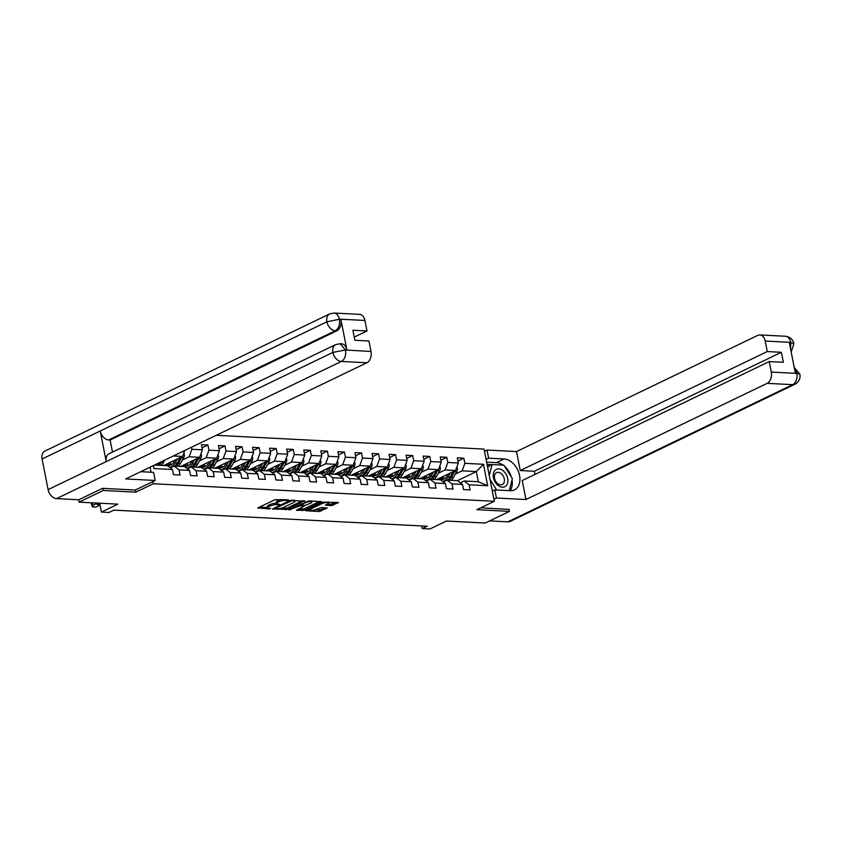 <?xml version="1.0" encoding="UTF-8"?>
<svg xmlns="http://www.w3.org/2000/svg" width="842" height="842" viewBox="0 0 842 842"><rect width="100%" height="100%" fill="white"/><g stroke="black" fill="none" stroke-linecap="round" stroke-linejoin="round"><path stroke-width="1.26" d="M285.47 499.685L285.606 500.401L287.09 500.474L288.417 499.832L274.987 499.653L257.873 507.894L269.398 508.989L270.735 508.347L269.261 508.273L269.398 508.989M279.66 504.453L278.102 504.021L278.249 504.737L279.66 504.453M331.338 505.61L338.526 502.558L323.349 502.137L305.878 510.715L319.023 511.547L327.212 508.01L321.307 507.558L316.403 509.347A3.905 1 168.9 0 1 312.266 510.389A3.905 1 168.9 0 1 309.698 509.947A3.905 1 168.9 0 1 310.666 509.052L321.928 503.621A3.905 1 168.9 0 1 326.075 502.579A3.905 1 168.9 0 1 328.633 503.021A3.905 1 168.9 0 1 327.675 503.916L325.433 505.158L331.338 505.61L331.064 504.2L336.221 502.295M285.606 500.401A4.673 1.189 168.9 0 0 279.134 501.685L277.713 502.369A4.673 1.189 168.9 0 0 276.555 503.453A4.673 1.189 168.9 0 0 278.102 504.021M276.523 503.253L276.765 504.653L278.249 504.737M276.765 504.653A4.673 1.189 168.9 0 0 270.293 505.947L268.861 506.631A4.673 1.189 168.9 0 0 267.714 507.705A4.673 1.189 168.9 0 0 269.261 508.273M102.85 488.36L103.271 490.476L79.053 502.137L117.88 504.137L101.408 512.062L109.06 512.462L113.912 510.126L427.136 526.239L422.295 528.576L429.946 528.965L446.418 521.03L485.245 523.029L509.463 511.368L509.042 509.252M103.271 490.476L135.857 492.149L153.297 483.75L494.307 501.285L476.867 509.684L509.463 511.368M304.783 501.179L289.964 500.422L272.492 509L287.669 509.421L304.678 500.664M308.677 500.874L321.833 501.706L304.362 510.284L296.426 510.231L304.088 506.21L300.015 505.853L289.006 509.894L308.677 500.874M79.053 502.137L78.58 499.759M216.226 435.314L484.066 449.091L494.307 501.285M153.297 483.75L152.865 481.582M151.034 472.215L150.044 467.194M457.932 461.037L463.868 458.174L457.301 457.837L458.311 462.995L447.818 462.447L446.807 457.301L440.24 456.964L441.25 462.111L430.757 461.574L429.746 456.427L423.179 456.09L424.189 461.237L413.696 460.69L412.685 455.543L406.118 455.206L407.128 460.353L396.635 459.816L395.624 454.669L389.057 454.333L390.067 459.479L379.574 458.943L378.563 453.785L371.996 453.449L373.006 458.606L362.513 458.059L361.502 452.912L354.935 452.575L355.945 457.722L345.452 457.185L344.441 452.038L337.874 451.701L338.884 456.848L328.391 456.311L327.38 451.154L320.813 450.817L321.823 455.975L311.329 455.427L310.319 450.281L303.752 449.944L304.762 455.09L294.268 454.554L293.258 449.407L286.69 449.07L287.701 454.217L277.207 453.67L276.197 448.523L269.629 448.186L270.64 453.333L260.136 452.796L259.136 447.649L252.568 447.312L253.579 452.459L243.075 451.922L242.064 446.765L235.507 446.428L236.518 451.586L226.014 451.038L225.003 445.892L218.446 445.555L219.457 450.702L208.953 450.165L207.942 445.018L201.385 444.681L202.396 449.828L191.892 449.291L191.492 447.228M463.868 458.174L464.879 463.332L483.466 464.279L487.676 485.729L469.089 484.771L470.099 489.918L463.532 489.581L462.521 484.434L452.028 483.897L453.038 489.044L446.47 488.707L445.46 483.561L434.967 483.013L435.977 488.16L429.409 487.823L428.399 482.677L417.906 482.14L418.916 487.286L412.348 486.95L411.338 481.803L400.845 481.256L401.844 486.413L395.287 486.076L394.277 480.919L383.773 480.382L384.783 485.529L378.226 485.192L377.216 480.045L366.712 479.508L367.722 484.655L361.165 484.318L360.155 479.172L349.651 478.624L350.661 483.782L344.104 483.434L343.094 478.288L332.59 477.751L333.6 482.898L327.043 482.561L326.033 477.414L315.529 476.877L316.539 482.024L309.982 481.687L308.972 476.53L298.468 475.993L299.478 481.14L292.921 480.803L291.911 475.656L281.407 475.12L282.417 480.266L275.86 479.929L274.85 474.783L264.346 474.235L265.356 479.393L258.799 479.056L257.789 473.899L247.285 473.362L248.295 478.509L241.738 478.172L240.728 473.025L230.224 472.488L231.234 477.635L224.677 477.298L223.667 472.151L213.163 471.604L214.173 476.761L207.616 476.414L206.606 471.267L196.102 470.731L197.112 475.877L190.555 475.541L189.545 470.394L179.041 469.857L180.051 475.004L173.494 474.667L172.484 469.51L153.886 468.562L153.307 465.626M438.324 473.193L445.05 469.962L455.554 470.499L436.693 479.582M443.302 481.919L447.039 480.119L457.543 480.656L462.521 484.434M455.554 470.499L458.311 462.995M445.05 469.962L447.818 462.447M452.028 483.897L447.039 480.119M421.263 472.32L427.989 469.078L438.482 469.625L419.632 478.709M426.241 481.045L429.978 479.235L440.482 479.782L445.46 483.561M438.482 469.625L441.25 462.111M427.989 469.078L430.757 461.574M434.967 483.013L429.978 479.235M404.202 471.446L410.928 468.205L421.421 468.741L402.571 477.824M409.18 480.161L412.917 478.361L423.421 478.898L428.399 482.677M421.421 468.741L424.189 461.237M410.928 468.205L413.696 460.69M417.906 482.14L412.917 478.361M387.141 470.562L393.867 467.331L404.36 467.868L385.51 476.951M392.119 479.287L395.856 477.488L406.36 478.024L411.338 481.803M404.36 467.868L407.128 460.353M393.867 467.331L396.635 459.816M400.845 481.256L395.856 477.488M370.08 469.689L376.806 466.447L387.299 466.994L368.438 476.077M375.058 478.403L378.795 476.604L389.299 477.151L394.277 480.919M387.299 466.994L390.067 459.479M376.806 466.447L379.574 458.943M383.773 480.382L378.795 476.604M353.019 468.805L359.745 465.573L370.238 466.11L351.377 475.193M357.997 477.53L361.734 475.73L372.238 476.267L377.216 480.045M370.238 466.11L373.006 458.606M359.745 465.573L362.513 458.059M366.712 479.508L361.734 475.73M335.958 467.931L342.683 464.689L353.177 465.237L334.316 474.32M340.936 476.656L344.673 474.856L355.177 475.393L360.155 479.172M353.177 465.237L355.945 457.722M342.683 464.689L345.452 457.185M349.651 478.624L344.673 474.856M318.897 467.057L325.622 463.816L336.116 464.352L317.255 473.446M323.875 475.772L327.612 473.972L338.116 474.509L343.094 478.288M336.116 464.352L338.884 456.848M325.622 463.816L328.391 456.311M332.59 477.751L327.612 473.972M301.836 466.173L308.561 462.942L319.055 463.479L300.194 472.562M306.814 474.899L310.551 473.099L321.055 473.636L326.033 477.414M319.055 463.479L321.823 455.975M308.561 462.942L311.329 455.427M315.529 476.877L310.551 473.099M284.775 465.3L291.5 462.058L301.994 462.605L283.133 471.688M289.753 474.025L293.49 472.215L303.994 472.762L308.972 476.53M301.994 462.605L304.762 455.09M291.5 462.058L294.268 454.554M298.468 475.993L293.49 472.215M267.714 464.426L274.439 461.184L284.933 461.721L266.072 470.804M272.692 473.141L276.429 471.341L286.922 471.878L291.911 475.656M284.933 461.721L287.701 454.217M274.439 461.184L277.207 453.67M281.407 475.12L276.429 471.341M250.653 463.542L257.378 460.311L267.872 460.848L249.011 469.931M255.631 472.267L259.368 470.467L269.861 471.004L274.85 474.783M267.872 460.848L270.64 453.333M257.378 460.311L260.136 452.796M264.346 474.235L259.368 470.467M233.592 462.668L240.307 459.427L250.811 459.964L231.95 469.057M238.56 471.383L242.307 469.583L252.8 470.131L257.789 473.899M250.811 459.964L253.579 452.459M240.307 459.427L243.075 451.922M247.285 473.362L242.307 469.583M216.531 461.784L223.246 458.553L233.75 459.09L214.889 468.173M221.499 470.51L225.246 468.71L235.739 469.247L240.728 473.025M233.75 459.09L236.518 451.586M223.246 458.553L226.014 451.038M230.224 472.488L225.246 468.71M199.47 460.911L206.185 457.669L216.689 458.216L197.828 467.299M204.438 469.636L208.185 467.826L218.678 468.373L223.667 472.151M216.689 458.216L219.457 450.702M206.185 457.669L208.953 450.165M213.163 471.604L208.185 467.826M182.409 460.037L189.124 456.796L199.628 457.332L180.767 466.426M187.377 468.752L191.123 466.952L201.617 467.489L206.606 471.267M199.628 457.332L202.396 449.828M189.124 456.796L191.892 449.291M196.102 470.731L191.123 466.952M173.326 455.985L182.567 456.459L163.706 465.542M170.316 467.878L174.062 466.079L184.556 466.615L189.545 470.394M182.567 456.459L184.777 450.47M179.041 469.857L174.062 466.079M154.465 465.068L167.495 465.742L172.484 469.51M153.886 468.562L153.381 465.594M421.779 525.966L422.295 528.576M99.672 503.2L101.408 512.062M457.469 480.656L476.33 471.573L462.111 470.836L455.385 474.078M460.363 482.792L464.1 480.993L478.319 481.729L476.33 471.573L483.466 464.279M487.676 485.729L478.319 481.729M462.111 470.836L464.879 463.332M469.089 484.771L464.1 480.993M202.006 447.87L207.942 445.018M219.078 448.754L225.003 445.892M236.139 449.628L242.064 446.765M253.2 450.502L259.136 447.649M270.261 451.386L276.197 448.523M287.322 452.259L293.258 449.407M304.383 453.143L310.319 450.281M321.444 454.017L327.38 451.154M338.505 454.89L344.441 452.038M355.566 455.775L361.502 452.912M372.627 456.648L378.563 453.785M389.688 457.522L395.624 454.669M406.749 458.406L412.685 455.543M423.81 459.279L429.746 456.427M440.871 460.164L446.807 457.301M135.857 492.149L135.436 489.981M281.239 499.464A4.673 1.189 168.9 0 0 278.86 500.274L279.134 501.685M276.555 503.453L276.281 502.043A4.673 1.189 168.9 0 1 277.428 500.958L278.86 500.274M276.492 503.242A4.673 1.189 168.9 0 0 270.019 504.537L270.293 505.947M267.714 507.705L267.44 506.295A4.673 1.189 168.9 0 1 268.587 505.221L270.019 504.537M259.546 507.084L267.682 507.505M281.133 508.2L287.385 508.01L302.836 500.569M291.837 500.716L275.397 508.231L277.039 508.673A4.673 1.189 168.9 0 0 283.522 507.389L293.784 502.442A4.673 1.189 168.9 0 0 294.932 501.369A4.673 1.189 168.9 0 0 293.395 500.801L291.837 500.716L291.7 500.011M319.528 501.432L304.078 508.873L304.362 510.284M298.457 509.094L304.078 508.873M300.752 504.495L300.057 504.463M310.93 503.084A3.905 1 168.9 0 0 311.887 502.179A3.905 1 168.9 0 0 309.33 501.748A3.905 1 168.9 0 0 305.193 502.79L300.857 505.032L304.941 505.4L310.93 503.084M327.464 504.021L331.064 504.2M314.782 509.926L320.77 509.736L324.907 507.737M307.909 509.578L309.645 509.663M156.759 463.963A11.378 7.694 92.9 0 1 155.549 465.121M164.821 460.079L163.474 462.458A11.378 7.694 92.9 0 1 161.011 465.405M160.033 462.384A11.378 7.694 92.9 0 1 157.622 465.226M158.938 465.3A11.378 7.694 -87.1 0 0 161.401 462.353L161.885 461.49M99.987 504.832L98.409 505.926A2.979 1.01 163.5 0 1 94.367 507.094L93.273 507.042A2.979 1.01 163.5 0 1 92.273 506.6A2.979 1.01 163.5 0 1 92.936 505.653L96.704 503.042M92.273 506.6L91.283 503.253A2.979 1.01 -16.5 0 1 91.42 502.769M99.84 504.053A2.379 0.81 -16.5 0 1 97.525 504.516A2.379 0.81 -16.5 0 1 96.725 504.158A2.379 0.81 -16.5 0 1 97.251 503.4L97.693 503.095M502.558 470.289A9.662 6.673 64.3 0 0 493.507 473.151A9.662 6.673 64.3 0 0 498.569 485.802A9.662 6.673 64.3 0 0 507.621 482.95A9.662 6.673 64.3 0 0 502.558 470.289M500.779 473.288A6.62 4.568 64.3 0 0 496.538 472.636A6.62 4.568 64.3 0 0 494.464 477.846A6.62 4.568 64.3 0 0 498.043 483.908A6.62 4.568 64.3 0 0 502.285 484.56A6.62 4.568 64.3 0 0 504.369 479.361A6.62 4.568 64.3 0 0 500.779 473.288M492.307 491.118L494.833 489.897L510.357 490.697A16.724 11.556 64.3 0 0 514.504 489.897A16.724 11.556 64.3 0 0 518.788 472.604A16.724 11.556 64.3 0 0 504.126 458.953L488.602 458.164L487.013 450.049L516.535 451.565L757.737 335.379A8.925 6.031 -87.1 0 1 759.852 334.937A8.925 6.031 -87.1 0 1 765.21 341.052L767.273 351.556L520.261 470.541L516.535 451.565M487.781 468.036L488.192 466.426L492.065 464.552L503.874 465.163L512.368 478.656L509.284 490.644M496.654 489.991L490.023 479.456M489.244 475.519L492.065 464.552M155.191 480.466L125.658 478.94L366.859 362.755L341.326 361.45L56.53 498.622L78.79 499.769L102.524 488.339L135.33 490.023L155.191 480.466L153.602 472.351L140.719 471.688M141.93 471.752L141.814 471.162M364.923 320.455L339.379 319.15A8.925 6.031 92.9 0 0 334.032 313.035L359.566 314.35A8.925 6.031 92.9 0 1 364.923 320.455L366.986 330.969L354.219 337.116M56.53 498.622A9.146 6.315 -115.7 0 1 48.11 489.602L106.229 461.605A9.146 6.315 -115.7 0 1 108.997 453.785L335.663 344.599A9.146 6.315 -115.7 0 0 332.895 352.419L345.262 349.967L371.006 351.493A8.925 6.031 92.9 0 1 366.859 362.755M346.883 349.904L345.399 349.83L340.052 343.715L341.526 343.799A8.925 6.031 92.9 0 1 346.883 349.904L340.926 319.571A8.925 6.031 92.9 0 1 336.779 330.843L110.113 440.019L108.639 439.945A9.146 6.315 -115.7 0 1 100.219 430.999L42.1 458.995L48.11 489.602M42.1 458.995A9.146 6.315 -115.7 0 1 44.858 451.102L329.643 313.919A9.146 6.315 -115.7 0 0 326.885 321.812L339.242 319.286M336.779 330.843L335.305 330.759A9.146 6.315 -115.7 0 1 326.885 321.812L100.219 430.999L106.229 461.605L332.895 352.419A9.146 6.315 -115.7 0 0 341.326 361.45A8.925 6.031 -87.1 0 0 345.473 350.177M366.986 330.969L352.872 330.243L354.84 340.263L368.943 340.989L371.006 351.493M110.113 440.019L112.481 452.112M108.639 439.945L335.305 330.759C338.642 328.685 340.021 324.928 339.452 319.497L340.926 319.571M493.896 499.222L496.422 498.011L494.833 489.897M496.422 498.011L525.945 499.527L522.229 480.561L769.23 361.576L771.293 372.08L796.837 373.395L795.29 372.964L789.343 342.641L790.743 342.357L765.21 341.052M769.23 361.576L783.344 362.302L781.376 352.282L534.365 471.267L534.986 474.414M534.365 471.267L520.261 470.541M486.076 459.374L488.602 458.164M484.487 451.259L487.013 450.049M525.945 499.527L767.146 383.352A8.925 6.031 -87.1 0 0 771.293 372.08M794.227 367.533L799.9 374.269C800.584 378.521 798.942 381.836 794.953 384.226L510.168 521.409A9.146 6.315 -115.7 0 1 507.894 521.84L489.655 520.903M781.376 352.282L767.273 351.556M509.073 509.41L480.793 507.8M510.168 490.686A16.724 11.556 64.3 0 0 512.041 479.94M511.399 477.109A16.724 11.556 64.3 0 0 504.579 466.289M503.095 465.121A16.724 11.556 64.3 0 0 496.475 462.647L504.126 458.953M486.623 462.142L496.475 462.647M491.886 464.647L487.065 464.395M488.981 466.047L487.371 465.963M794.374 368.291L796.764 373.048M799.9 374.269L796.974 373.259M790.743 342.357A8.925 6.031 92.9 0 0 785.397 336.253C790.122 336.958 792.953 339.421 793.89 343.641L790.954 342.578M175.094 460.058L174.073 461.858A9.441 6.389 92.9 0 1 168.747 465.426A9.441 6.389 92.9 0 1 166.095 464.395M177.388 458.953L175.073 463.058A11.378 7.694 92.9 0 1 169.579 467.321M183.798 453.133L184.314 454.038A3.936 2.663 92.9 0 1 183.756 457.648L180.535 463.342A11.378 7.694 92.9 0 1 178.072 466.279M171.526 464.647A9.441 6.389 92.9 0 1 169.789 462.616M180.325 457.532L177.146 463.163A11.378 7.694 92.9 0 1 174.683 466.11M171.179 467.468A11.378 7.694 92.9 0 1 170.726 467.457L169.695 467.405M167.379 463.774A9.441 6.389 -87.1 0 0 169.8 465.352M175.999 466.173A11.378 7.694 -87.1 0 0 178.462 463.237L181.672 457.543A3.936 2.663 -87.1 0 0 182.04 456.711M170.463 465.173A9.441 6.389 92.9 0 1 168.274 463.342M192.155 460.932L191.134 462.732A9.441 6.389 92.9 0 1 185.808 466.3A9.441 6.389 92.9 0 1 183.156 465.268M194.449 459.827L192.134 463.931A11.378 7.694 92.9 0 1 186.64 468.194M200.859 454.006L201.375 454.912A3.936 2.663 92.9 0 1 200.817 458.532L197.596 464.216A11.378 7.694 92.9 0 1 195.133 467.163M188.587 465.531A9.441 6.389 92.9 0 1 186.85 463.489M197.396 458.416L194.207 464.037A11.378 7.694 92.9 0 1 191.744 466.984M188.24 468.341A11.378 7.694 92.9 0 1 187.787 468.341L186.756 468.278M184.44 464.647A9.441 6.389 -87.1 0 0 186.861 466.226M193.06 467.057A11.378 7.694 -87.1 0 0 195.523 464.11L198.733 458.416A3.936 2.663 -87.1 0 0 199.101 457.585M187.524 466.047A9.441 6.389 92.9 0 1 185.335 464.216M209.216 461.816L208.206 463.616A9.441 6.389 92.9 0 1 202.869 467.173A9.441 6.389 92.9 0 1 200.217 466.152M211.51 460.711L209.195 464.816A11.378 7.694 92.9 0 1 203.701 469.068M217.92 454.88L218.436 455.796A3.936 2.663 92.9 0 1 217.878 459.406L214.657 465.089A11.378 7.694 92.9 0 1 212.195 468.036M205.648 466.405A9.441 6.389 92.9 0 1 203.911 464.363M214.457 459.29L211.268 464.921A11.378 7.694 92.9 0 1 208.805 467.868M205.301 469.215A11.378 7.694 92.9 0 1 204.848 469.215L203.817 469.162M201.501 465.531A9.441 6.389 -87.1 0 0 203.922 467.1M210.121 467.931A11.378 7.694 -87.1 0 0 212.584 464.984L215.794 459.3A3.936 2.663 -87.1 0 0 216.162 458.469M204.585 466.921A9.441 6.389 92.9 0 1 202.396 465.1M226.277 462.69L225.267 464.489A9.441 6.389 92.9 0 1 219.93 468.057A9.441 6.389 92.9 0 1 217.278 467.026M228.571 461.584L226.256 465.689A11.378 7.694 92.9 0 1 220.762 469.952M234.981 455.764L235.497 456.669A3.936 2.663 92.9 0 1 234.939 460.279L231.718 465.973A11.378 7.694 92.9 0 1 229.256 468.91M222.72 467.289A9.441 6.389 92.9 0 1 220.972 465.247M231.518 460.164L228.329 465.794A11.378 7.694 92.9 0 1 225.867 468.741M222.362 470.099A11.378 7.694 92.9 0 1 221.909 470.089L220.878 470.036M218.562 466.405A9.441 6.389 -87.1 0 0 220.983 467.984M227.182 468.805A11.378 7.694 -87.1 0 0 229.645 465.868L232.855 460.174A3.936 2.663 -87.1 0 0 233.223 459.343M221.646 467.805A9.441 6.389 92.9 0 1 219.457 465.973M243.338 463.563L242.328 465.363A9.441 6.389 92.9 0 1 236.991 468.931A9.441 6.389 92.9 0 1 234.339 467.899M245.632 462.458L243.317 466.563A11.378 7.694 92.9 0 1 237.823 470.825M252.042 456.638L252.558 457.543A3.936 2.663 92.9 0 1 252 461.163L248.779 466.847A11.378 7.694 92.9 0 1 246.317 469.794M239.781 468.163A9.441 6.389 92.9 0 1 238.033 466.121M248.579 461.048L245.39 466.678A11.378 7.694 92.9 0 1 242.928 469.615M239.423 470.973A11.378 7.694 92.9 0 1 238.97 470.973L237.939 470.92M235.623 467.278A9.441 6.389 -87.1 0 0 238.044 468.857M244.243 469.689A11.378 7.694 -87.1 0 0 246.706 466.742L249.927 461.058A3.936 2.663 -87.1 0 0 250.285 460.216M238.707 468.678A9.441 6.389 92.9 0 1 236.518 466.857M260.399 464.447L259.389 466.247A9.441 6.389 92.9 0 1 254.052 469.804A9.441 6.389 92.9 0 1 251.4 468.783M262.693 463.342L260.378 467.447A11.378 7.694 92.9 0 1 254.884 471.709M269.103 457.511L269.619 458.427A3.936 2.663 92.9 0 1 269.061 462.037L265.84 467.731A11.378 7.694 92.9 0 1 263.378 470.667M256.842 469.036A9.441 6.389 92.9 0 1 255.094 467.005M265.64 461.921L262.451 467.552A11.378 7.694 92.9 0 1 259.989 470.499M256.484 471.846A11.378 7.694 92.9 0 1 256.031 471.846L255 471.794M252.684 468.163A9.441 6.389 -87.1 0 0 255.105 469.741M261.304 470.562A11.378 7.694 -87.1 0 0 263.767 467.615L266.988 461.932A3.936 2.663 -87.1 0 0 267.346 461.1M255.768 469.562A9.441 6.389 92.9 0 1 253.579 467.731M277.46 465.321L276.45 467.121A9.441 6.389 92.9 0 1 271.113 470.689A9.441 6.389 92.9 0 1 268.461 469.657M279.755 464.216L277.439 468.32A11.378 7.694 92.9 0 1 271.945 472.583M286.164 458.395L286.68 459.3A3.936 2.663 92.9 0 1 286.122 462.921L282.901 468.605A11.378 7.694 92.9 0 1 280.439 471.552M273.903 469.92A9.441 6.389 92.9 0 1 272.155 467.878M282.702 462.805L279.512 468.426A11.378 7.694 92.9 0 1 277.05 471.373M273.545 472.73A11.378 7.694 92.9 0 1 273.092 472.72L272.061 472.667M269.745 469.036A9.441 6.389 -87.1 0 0 272.166 470.615M278.365 471.436A11.378 7.694 -87.1 0 0 280.828 468.499L284.049 462.805A3.936 2.663 -87.1 0 0 284.407 461.974M272.829 470.436A9.441 6.389 92.9 0 1 270.64 468.605M294.521 466.205L293.511 468.005A9.441 6.389 92.9 0 1 288.175 471.562A9.441 6.389 92.9 0 1 285.522 470.541M296.826 465.089L294.5 469.204A11.378 7.694 92.9 0 1 289.006 473.457M303.225 459.269L303.741 460.185A3.936 2.663 92.9 0 1 303.183 463.795L299.973 469.478A11.378 7.694 92.9 0 1 297.5 472.425M290.964 470.794A9.441 6.389 92.9 0 1 289.216 468.752M299.763 463.679L296.573 469.31A11.378 7.694 92.9 0 1 294.111 472.246M290.606 473.604A11.378 7.694 92.9 0 1 290.153 473.604L289.132 473.551M286.806 469.92A9.441 6.389 -87.1 0 0 289.227 471.488M295.426 472.32A11.378 7.694 -87.1 0 0 297.889 469.373L301.11 463.689A3.936 2.663 -87.1 0 0 301.468 462.858M289.89 471.31A9.441 6.389 92.9 0 1 287.701 469.489M311.582 467.078L310.572 468.878A9.441 6.389 92.9 0 1 305.236 472.446A9.441 6.389 92.9 0 1 302.583 471.415M313.887 465.973L311.561 470.078A11.378 7.694 92.9 0 1 306.067 474.341M320.286 460.153L320.802 461.058A3.936 2.663 92.9 0 1 320.244 464.668L317.034 470.362A11.378 7.694 92.9 0 1 314.561 473.299M308.025 471.667A9.441 6.389 92.9 0 1 306.288 469.636M316.824 464.552L313.634 470.183A11.378 7.694 92.9 0 1 311.172 473.13M307.667 474.488A11.378 7.694 92.9 0 1 307.214 474.478L306.193 474.425M303.867 470.794A9.441 6.389 -87.1 0 0 306.288 472.373M312.487 473.193A11.378 7.694 -87.1 0 0 314.95 470.257L318.171 464.563A3.936 2.663 -87.1 0 0 318.529 463.732M306.951 472.194A9.441 6.389 92.9 0 1 304.762 470.362M328.643 467.952L327.633 469.752A9.441 6.389 92.9 0 1 322.307 473.32A9.441 6.389 92.9 0 1 319.644 472.288M330.948 466.847L328.622 470.952A11.378 7.694 92.9 0 1 323.128 475.214M337.347 461.027L337.863 461.932A3.936 2.663 92.9 0 1 337.305 465.552L334.095 471.236A11.378 7.694 92.9 0 1 331.622 474.183M325.086 472.551A9.441 6.389 92.9 0 1 323.349 470.51M333.885 465.437L330.695 471.067A11.378 7.694 92.9 0 1 328.233 474.004M324.728 475.362A11.378 7.694 92.9 0 1 324.286 475.362L323.254 475.309M320.928 471.667A9.441 6.389 -87.1 0 0 323.349 473.246M329.548 474.078A11.378 7.694 -87.1 0 0 332.011 471.131L335.232 465.437A3.936 2.663 -87.1 0 0 335.6 464.605M324.012 473.067A9.441 6.389 92.9 0 1 321.823 471.236M345.715 468.836L344.694 470.636A9.441 6.389 92.9 0 1 339.368 474.193A9.441 6.389 92.9 0 1 336.705 473.172M348.009 467.731L345.683 471.836A11.378 7.694 92.9 0 1 340.189 476.088M354.408 461.9L354.924 462.816A3.936 2.663 92.9 0 1 354.366 466.426L351.156 472.109A11.378 7.694 92.9 0 1 348.683 475.056M342.147 473.425A9.441 6.389 92.9 0 1 340.41 471.383M350.946 466.31L347.757 471.941A11.378 7.694 92.9 0 1 345.294 474.888M341.799 476.235A11.378 7.694 92.9 0 1 341.347 476.235L340.315 476.183M337.989 472.551A9.441 6.389 -87.1 0 0 340.41 474.12M346.609 474.951A11.378 7.694 -87.1 0 0 349.072 472.004L352.293 466.321A3.936 2.663 -87.1 0 0 352.661 465.489M341.073 473.941A9.441 6.389 92.9 0 1 338.884 472.12M362.776 469.71L361.755 471.509A9.441 6.389 92.9 0 1 356.429 475.077A9.441 6.389 92.9 0 1 353.766 474.046M365.07 468.605L362.744 472.709A11.378 7.694 92.9 0 1 357.261 476.972M371.469 462.784L371.985 463.689A3.936 2.663 92.9 0 1 371.427 467.299L368.217 472.993A11.378 7.694 92.9 0 1 365.754 475.94M359.208 474.309A9.441 6.389 92.9 0 1 357.471 472.267M368.007 467.184L364.828 472.815A11.378 7.694 92.9 0 1 362.355 475.762M358.86 477.119A11.378 7.694 92.9 0 1 358.408 477.109L357.376 477.056M355.061 473.425A9.441 6.389 -87.1 0 0 357.471 475.004M363.67 475.825A11.378 7.694 -87.1 0 0 366.133 472.888L369.354 467.194A3.936 2.663 -87.1 0 0 369.722 466.363M358.134 474.825A9.441 6.389 92.9 0 1 355.955 472.993M379.837 470.583L378.816 472.383A9.441 6.389 92.9 0 1 373.49 475.951A9.441 6.389 92.9 0 1 370.827 474.92M382.131 469.478L379.805 473.583A11.378 7.694 92.9 0 1 374.322 477.846M388.53 463.658L389.046 464.563A3.936 2.663 92.9 0 1 388.488 468.184L385.278 473.867A11.378 7.694 92.9 0 1 382.815 476.814M376.269 475.183A9.441 6.389 92.9 0 1 374.532 473.141M385.068 468.068L381.889 473.699A11.378 7.694 92.9 0 1 379.416 476.635M375.921 477.993A11.378 7.694 92.9 0 1 375.469 477.993L374.437 477.94M372.122 474.309A9.441 6.389 -87.1 0 0 374.532 475.877M380.731 476.709A11.378 7.694 -87.1 0 0 383.194 473.762L386.415 468.078A3.936 2.663 -87.1 0 0 386.783 467.236M375.195 475.698A9.441 6.389 92.9 0 1 373.017 473.878M396.898 471.467L395.877 473.267A9.441 6.389 92.9 0 1 390.551 476.825A9.441 6.389 92.9 0 1 387.888 475.804M399.192 470.362L396.866 474.467A11.378 7.694 92.9 0 1 391.383 478.73M405.591 464.531L406.107 465.447A3.936 2.663 92.9 0 1 405.549 469.057L402.339 474.751A11.378 7.694 92.9 0 1 399.876 477.688M393.33 476.056A9.441 6.389 92.9 0 1 391.593 474.025M402.129 468.941L398.95 474.572A11.378 7.694 92.9 0 1 396.477 477.519M392.982 478.866A11.378 7.694 92.9 0 1 392.53 478.866L391.498 478.814M389.183 475.183A9.441 6.389 -87.1 0 0 391.593 476.761M397.792 477.582A11.378 7.694 -87.1 0 0 400.255 474.635L403.476 468.952A3.936 2.663 -87.1 0 0 403.844 468.12M392.256 476.583A9.441 6.389 92.9 0 1 390.078 474.751M413.959 472.341L412.938 474.141A9.441 6.389 92.9 0 1 407.612 477.709A9.441 6.389 92.9 0 1 404.949 476.677M416.253 471.236L413.927 475.341A11.378 7.694 92.9 0 1 408.444 479.603M422.652 465.416L423.168 466.321A3.936 2.663 92.9 0 1 422.61 469.941L419.4 475.625A11.378 7.694 92.9 0 1 416.937 478.572M410.391 476.94A9.441 6.389 92.9 0 1 408.654 474.899M419.19 469.825L416.011 475.446A11.378 7.694 92.9 0 1 413.548 478.393M410.043 479.751A11.378 7.694 92.9 0 1 409.591 479.74L408.559 479.687M406.244 476.056A9.441 6.389 -87.1 0 0 408.654 477.635M414.853 478.456A11.378 7.694 -87.1 0 0 417.316 475.519L420.537 469.825A3.936 2.663 -87.1 0 0 420.905 468.994M409.317 477.456A9.441 6.389 92.9 0 1 407.139 475.625M431.02 473.225L429.999 475.025A9.441 6.389 92.9 0 1 424.673 478.582A9.441 6.389 92.9 0 1 422.01 477.561M433.314 472.109L430.988 476.225A11.378 7.694 92.9 0 1 425.505 480.477M439.713 466.289L440.229 467.205A3.936 2.663 92.9 0 1 439.671 470.815L436.461 476.498A11.378 7.694 92.9 0 1 433.998 479.445M427.452 477.814A9.441 6.389 92.9 0 1 425.715 475.772M436.251 470.699L433.072 476.33A11.378 7.694 92.9 0 1 430.609 479.266M427.105 480.624A11.378 7.694 92.9 0 1 426.652 480.624L425.62 480.572M423.305 476.94A9.441 6.389 -87.1 0 0 425.715 478.509M431.914 479.34A11.378 7.694 -87.1 0 0 434.377 476.393L437.598 470.71A3.936 2.663 -87.1 0 0 437.966 469.878M426.378 478.33A9.441 6.389 92.9 0 1 424.2 476.509M448.081 474.099L447.06 475.898A9.441 6.389 92.9 0 1 441.734 479.466A9.441 6.389 92.9 0 1 439.071 478.435M450.375 472.993L448.049 477.098A11.378 7.694 92.9 0 1 442.566 481.361M456.774 467.173L457.301 468.078A3.936 2.663 92.9 0 1 456.732 471.688L453.522 477.382A11.378 7.694 92.9 0 1 451.059 480.319M444.513 478.698A9.441 6.389 92.9 0 1 442.776 476.656M453.312 471.573L450.133 477.203A11.378 7.694 92.9 0 1 447.67 480.15M444.166 481.508A11.378 7.694 92.9 0 1 443.713 481.498L442.682 481.445M440.366 477.814A9.441 6.389 -87.1 0 0 442.776 479.393M448.975 480.214A11.378 7.694 -87.1 0 0 451.438 477.277L454.659 471.583A3.936 2.663 -87.1 0 0 455.027 470.752M443.45 479.214A9.441 6.389 92.9 0 1 441.261 477.382M277.428 500.958L277.713 502.369M268.587 505.221L268.861 506.631M257.894 507.884L257.999 508.41M286.943 499.759L287.09 500.474M287.385 508.01L287.669 509.421M285.364 508.421L285.638 509.831M272.871 508.652L272.976 509.178M290.279 500.285L290.416 501.001M275.25 507.505L275.397 508.231M293.258 500.085L293.395 500.801M302.057 509.273L302.331 510.684M296.805 509.884L296.91 510.41M303.467 505.316L303.604 506.042M299.763 504.6L300.015 505.853M297.847 505.526L297.984 506.252M290.616 509L290.764 509.736M305.046 502.053L305.193 502.79M301.078 503.969L301.215 504.695M325.812 504.811L325.917 505.337M321.791 502.885L321.928 503.621M310.519 508.315L310.666 509.052M320.77 509.736L321.055 511.147M318.75 510.136L319.023 511.547M306.256 510.368L306.362 510.894M333.085 503.8L333.358 505.211M163.474 462.458L161.401 462.353M92.094 502.811L92.936 505.653M507.894 521.84L792.68 384.657L767.146 383.352M794.953 384.226A9.146 6.315 -115.7 0 1 792.68 384.657A8.925 6.031 -87.1 0 0 796.837 373.395M790.543 348.756L790.817 342.715M184.272 453.964L183.503 453.922M177.146 463.163L175.073 463.058M180.535 463.342L178.462 463.237M183.756 457.648L181.672 457.543M201.333 454.838L200.564 454.806M194.207 464.037L192.134 463.931M197.596 464.216L195.523 464.11M200.817 458.532L198.733 458.416M218.394 455.722L217.625 455.68M211.268 464.921L209.195 464.816M214.657 465.089L212.584 464.984M217.878 459.406L215.794 459.3M235.455 456.596L234.686 456.553M228.329 465.794L226.256 465.689M231.718 465.973L229.645 465.868M234.939 460.279L232.855 460.174M252.516 457.48L251.747 457.438M245.39 466.678L243.317 466.563M248.779 466.847L246.706 466.742M252 461.163L249.927 461.058M269.577 458.353L268.808 458.311M262.451 467.552L260.378 467.447M265.84 467.731L263.767 467.615M269.061 462.037L266.988 461.932M286.638 459.227L285.87 459.195M279.512 468.426L277.439 468.32M282.901 468.605L280.828 468.499M286.122 462.921L284.049 462.805M303.699 460.111L302.931 460.069M296.573 469.31L294.5 469.204M299.973 469.478L297.889 469.373M303.183 463.795L301.11 463.689M320.76 460.984L319.992 460.942M313.634 470.183L311.561 470.078M317.034 470.362L314.95 470.257M320.244 464.668L318.171 464.563M337.821 461.858L337.053 461.826M330.695 471.067L328.622 470.952M334.095 471.236L332.011 471.131M337.305 465.552L335.232 465.437M354.882 462.742L354.114 462.7M347.757 471.941L345.683 471.836M351.156 472.109L349.072 472.004M354.366 466.426L352.293 466.321M371.943 463.616L371.175 463.574M364.828 472.815L362.744 472.709M368.217 472.993L366.133 472.888M371.427 467.299L369.354 467.194M389.015 464.5L388.236 464.458M381.889 473.699L379.805 473.583M385.278 473.867L383.194 473.762M388.488 468.184L386.415 468.078M406.076 465.373L405.297 465.331M398.95 474.572L396.866 474.467M402.339 474.751L400.255 474.635M405.549 469.057L403.476 468.952M423.137 466.247L422.358 466.215M416.011 475.446L413.927 475.341M419.4 475.625L417.316 475.519M422.61 469.941L420.537 469.825M440.198 467.131L439.419 467.089M433.072 476.33L430.988 476.225M436.461 476.498L434.377 476.393M439.671 470.815L437.598 470.71M457.259 468.005L456.48 467.963M450.133 477.203L448.049 477.098M453.522 477.382L451.438 477.277M456.732 471.688L454.659 471.583M274.987 507.631L275.145 508.473M294.7 500.159L294.932 501.369M303.92 505.347L304.088 506.21M311.666 501.032L311.887 502.179M300.689 504.158L300.857 505.032M328.412 501.885L328.633 503.021M309.477 508.821L309.698 509.947M334.032 313.035L329.643 313.919M340.052 343.715L335.663 344.599M785.397 336.253L759.852 334.937M793.89 343.652L791.175 352.009"/></g></svg>
